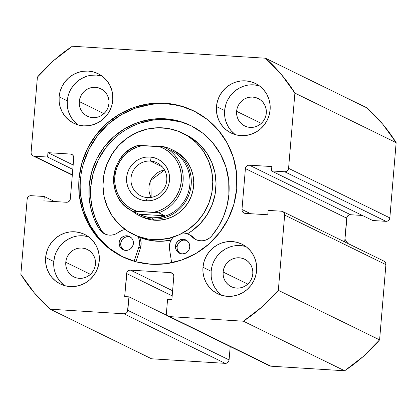 <?xml version="1.0" encoding="UTF-8"?>
<svg xmlns="http://www.w3.org/2000/svg" width="417" height="417" viewBox="0 0 417 417"><rect width="100%" height="100%" fill="white"/><g stroke="black" fill="none" stroke-linecap="round" stroke-linejoin="round"><path stroke-width="0.63" d="M194.291 111.183A81.164 78.651 -63.9 0 0 80.486 179.539L79.016 178.82A81.164 78.651 116.1 0 1 193.556 110.818A81.164 78.651 116.1 0 1 236.726 188.609L233.89 204.226L228.135 219.055L219.676 232.53L208.844 244.122L196.058 253.4L181.796 259.994L166.623 263.659L151.11 264.253L135.853 261.751L121.446 256.247L108.441 247.959L97.333 237.205L88.55 224.388L82.43 210.012L79.214 194.63L79.016 178.82L81.852 163.203L87.606 148.374L96.066 134.905L106.893 123.307L119.684 114.034L133.946 107.435L149.119 103.77L164.632 103.181L179.889 105.683L194.296 111.183L207.301 119.47L218.409 130.229L227.192 143.041L233.311 157.417L236.528 172.805L236.726 188.609A81.164 78.651 116.1 0 1 122.186 256.617A81.164 78.651 116.1 0 1 79.016 178.82L80.486 179.539A81.164 78.651 -63.9 0 0 122.921 256.971L109.911 248.678L98.803 237.925L90.02 225.107L83.9 210.731L80.684 195.349M54.757 256.205L53.793 261.516L45.63 257.524A27.605 26.751 116.1 0 1 84.588 234.39A27.605 26.751 116.1 0 1 99.272 260.849L98.308 266.161L96.348 271.206L93.471 275.788L89.785 279.734L85.438 282.888L80.585 285.129L75.425 286.38L70.15 286.578L64.958 285.728L60.058 283.857L55.633 281.037L51.859 277.378L48.872 273.02L46.787 268.131L45.693 262.898L45.63 257.524L46.595 252.207L48.549 247.166L51.427 242.585L55.112 238.639L59.459 235.485L64.312 233.239L69.472 231.993L74.747 231.795L79.939 232.644L84.839 234.516L89.264 237.336L93.043 240.995L96.03 245.352L98.11 250.242L99.204 255.475L99.272 260.849A27.605 26.751 116.1 0 1 60.309 283.982A27.605 26.751 116.1 0 1 45.63 257.524L53.793 261.516A27.605 26.751 -63.9 0 0 64.572 285.619M212.107 265.973L211.143 271.285L202.975 267.287A27.605 26.751 116.1 0 1 241.938 244.159A27.605 26.751 116.1 0 1 256.617 270.617L255.652 275.929L253.698 280.975L250.82 285.556L247.135 289.502L242.788 292.656L237.935 294.897L232.775 296.143L227.5 296.346L222.308 295.497L217.408 293.625L212.983 290.805L209.204 287.146L206.217 282.789L204.137 277.899L203.043 272.666L202.975 267.287L203.939 261.975L205.899 256.929L208.776 252.348L212.462 248.407L216.809 245.253L221.662 243.007L226.822 241.761L232.097 241.558L237.289 242.413L242.188 244.284L246.609 247.099L250.388 250.758L253.374 255.121L255.459 260.01L256.554 265.243L256.617 270.617A27.605 26.751 116.1 0 1 217.658 293.75A27.605 26.751 116.1 0 1 202.975 267.287L211.143 271.285A27.605 26.751 -63.9 0 0 221.917 295.387M68.252 95.498L67.288 100.81L59.125 96.812A27.605 26.751 116.1 0 1 98.084 73.684A27.605 26.751 116.1 0 1 112.767 100.143L111.803 105.454L109.843 110.5L106.966 115.082L103.28 119.027L98.933 122.181L94.08 124.422L88.92 125.668L83.645 125.871L78.453 125.022L73.554 123.151L69.128 120.331L65.354 116.671L62.368 112.314L60.283 107.424L59.188 102.191L59.125 96.812L60.09 91.5L62.044 86.46L64.922 81.873L68.607 77.932L72.954 74.779L77.807 72.532L82.967 71.286L88.242 71.083L93.434 71.938L98.334 73.809L102.759 76.629L106.538 80.288L109.525 84.646L111.605 89.535L112.699 94.768L112.767 100.143A27.605 26.751 116.1 0 1 73.804 123.276A27.605 26.751 116.1 0 1 59.125 96.812L67.288 100.81A27.605 26.751 -63.9 0 0 78.068 124.912M225.602 105.266L224.638 110.578L216.47 106.58A27.605 26.751 116.1 0 1 255.433 83.452A27.605 26.751 116.1 0 1 270.112 109.911L269.147 115.222L267.193 120.268L264.315 124.85L260.63 128.79L256.283 131.949L251.43 134.191L246.27 135.436L240.995 135.64L235.803 134.785L230.903 132.919L226.478 130.099L222.699 126.44L219.712 122.082L217.632 117.193L216.538 111.954L216.47 106.58L217.434 101.268L219.394 96.223L222.271 91.641L225.957 87.7L230.304 84.542L235.152 82.3L240.317 81.054L245.592 80.851L250.784 81.701L255.684 83.572L260.104 86.392L263.883 90.051L266.87 94.409L268.955 99.298L270.049 104.531L270.112 109.911A27.605 26.751 116.1 0 1 231.154 133.039A27.605 26.751 116.1 0 1 216.47 106.58L224.638 110.578A27.605 26.751 -63.9 0 0 235.412 134.681M266.301 113.163A15.278 14.803 116.1 0 1 244.743 125.965A15.278 14.803 116.1 0 1 236.616 111.323L261.287 123.401L236.616 111.323A15.278 14.803 116.1 0 1 258.175 98.521A15.278 14.803 116.1 0 1 266.301 113.163L265.765 116.103L264.68 118.892L263.091 121.43L261.052 123.614L258.644 125.355L255.96 126.601L253.103 127.289L250.184 127.399L247.317 126.93L244.602 125.892L242.157 124.334L240.067 122.311L238.409 119.898L237.263 117.193L236.653 114.294L236.616 111.323L237.153 108.384L238.232 105.59L239.827 103.056L241.865 100.872L244.273 99.126L246.958 97.886L249.814 97.197L252.733 97.083L255.6 97.557L258.316 98.589L260.761 100.153L262.851 102.175L264.503 104.589L265.655 107.294L266.265 110.187L266.301 113.163M108.952 103.395A15.278 14.803 116.1 0 1 87.393 116.197A15.278 14.803 116.1 0 1 79.272 101.555L103.942 113.632L79.272 101.555A15.278 14.803 116.1 0 1 100.825 88.753A15.278 14.803 116.1 0 1 108.952 103.395L108.415 106.335L107.336 109.129L105.741 111.662L103.703 113.846L101.295 115.592L98.615 116.833L95.759 117.521L92.835 117.636L89.968 117.161L87.257 116.129L84.807 114.566L82.717 112.543L81.065 110.13L79.913 107.424L79.308 104.531L79.272 101.555L79.803 98.615L80.888 95.827L82.477 93.288L84.515 91.104L86.924 89.363L89.608 88.117L92.465 87.429L95.384 87.32L98.256 87.789L100.966 88.826L103.416 90.385L105.506 92.407L107.159 94.821L108.311 97.526L108.915 100.424L108.952 103.395M252.806 273.87A15.278 14.803 116.1 0 1 231.247 286.672A15.278 14.803 116.1 0 1 223.121 272.03L247.792 284.107L223.121 272.03A15.278 14.803 116.1 0 1 244.68 259.228A15.278 14.803 116.1 0 1 252.806 273.87L252.269 276.81L251.19 279.604L249.595 282.137L247.557 284.321L245.149 286.067L242.465 287.308L239.608 287.996L236.689 288.111L233.822 287.636L231.107 286.604L228.662 285.04L226.572 283.018L224.919 280.605L223.767 277.899L223.158 275.006L223.121 272.03L223.658 269.09L224.742 266.296L226.332 263.763L228.37 261.579L230.778 259.838L233.463 258.592L236.319 257.904L239.238 257.795L242.105 258.264L244.821 259.301L247.265 260.86L249.356 262.882L251.013 265.295L252.16 268.001L252.77 270.899L252.806 273.87M95.457 264.107A15.278 14.803 116.1 0 1 73.898 276.904A15.278 14.803 116.1 0 1 65.777 262.262L90.447 274.339L65.777 262.262A15.278 14.803 116.1 0 1 87.33 249.465A15.278 14.803 116.1 0 1 95.457 264.107L94.925 267.047L93.841 269.835L92.246 272.369L90.208 274.553L87.799 276.299L85.12 277.54L82.264 278.228L79.345 278.342L76.473 277.868L73.762 276.836L71.312 275.277L69.222 273.25L67.57 270.836L66.418 268.131L65.813 265.238L65.777 262.262L66.308 259.322L67.392 256.533L68.982 253.995L71.02 251.816L73.428 250.07L76.113 248.829L78.969 248.136L81.888 248.026L84.76 248.496L87.471 249.533L89.921 251.091L92.011 253.119L93.663 255.527L94.815 258.232L95.42 261.131L95.457 264.107M72.318 175.098L33.052 155.875A3.68 3.565 116.1 0 0 34.361 156.224L72.344 174.817L34.361 156.224L47.595 157.042L72.803 169.385L47.595 157.042L47.965 152.664L73.168 165.002L47.965 152.664L70.494 154.061A3.68 3.565 116.1 0 1 73.762 157.934L70.327 198.841A3.68 3.565 116.1 0 1 66.444 202.271L43.915 200.874L44.28 196.49L54.591 201.536L44.28 196.49L31.051 195.672A3.68 3.565 116.1 0 0 27.168 199.102L20.85 274.339A165.643 160.509 116.1 0 0 50.275 309.211L151.533 358.782L50.275 309.211L123.943 313.782L225.201 363.353L151.533 358.782L225.201 363.353L226.593 363.16L227.818 362.441L228.693 361.304L229.084 359.923L230.21 346.532L229.084 359.923L127.826 310.352L128.962 296.836L124.667 296.57L126.992 272.181L127.868 271.045L129.093 270.325L130.485 270.133L170.537 272.619L171.882 272.979L172.977 273.844L173.649 275.079L173.806 276.492L171.872 299.5L167.582 299.234L166.446 312.75L166.602 314.163L167.28 315.398L168.369 316.263L169.719 316.623L243.382 321.199L261.902 307.001L278.332 290.321L284.649 215.083L284.493 213.666L283.815 212.435L282.726 211.57L281.376 211.205L268.147 210.387L267.777 214.771L245.248 213.374L243.903 213.009L242.809 212.144L242.136 210.913L241.98 209.496L245.415 168.588L245.806 167.207L246.682 166.07L247.906 165.351L249.298 165.158L271.827 166.555L271.462 170.939L284.691 171.762L286.083 171.569L287.308 170.85L288.183 169.714L288.574 168.332L294.892 93.09L281.423 74.56L265.467 58.218L72.36 46.235L53.84 60.434L37.41 77.109L31.093 152.351L31.249 153.764L31.927 154.999L33.016 155.859L34.361 156.224L47.595 157.042L47.965 152.664L70.494 154.061L71.839 154.426L72.933 155.286L73.606 156.521L73.762 157.934L70.327 198.841L69.936 200.223L69.06 201.359L67.835 202.078L66.444 202.271L43.915 200.874L44.28 196.49L31.051 195.672L29.659 195.865L28.434 196.584L27.558 197.721L27.168 199.102L20.85 274.339L34.319 292.875L50.275 309.211L123.943 313.782L125.335 313.589L126.559 312.87L127.435 311.734L128.962 296.836L124.667 296.57L126.601 273.562L172.179 295.872L126.601 273.562A3.68 3.565 116.1 0 1 130.485 270.133L170.537 272.619L172.925 273.787L170.537 272.619A3.68 3.565 116.1 0 1 173.806 276.492L171.872 299.5L167.582 299.234L166.446 312.75A3.68 3.565 116.1 0 0 169.719 316.623L243.382 321.199L344.64 370.765L363.16 356.566L379.59 339.891L385.907 264.649L385.751 263.236L385.073 262.001L383.984 261.141M269.632 365.829L270.977 366.194L344.64 370.765L270.977 366.194L169.719 316.623L270.977 366.194A3.68 3.565 -63.9 0 1 269.663 365.845L168.405 316.279M282.69 211.555A3.68 3.565 116.1 0 1 284.649 215.083L385.907 264.649L379.59 339.891L278.332 290.321L284.649 215.083L385.907 264.649A3.68 3.565 -63.9 0 0 383.948 261.125L282.69 211.555A3.68 3.565 116.1 0 0 281.376 211.205L268.147 210.387L267.777 214.771L245.248 213.374A3.68 3.565 116.1 0 1 241.98 209.496L250.57 213.702L241.98 209.496L245.415 168.588L346.673 218.159L344.682 241.902L347.064 216.777L347.94 215.641L349.165 214.922L350.556 214.729L362.409 215.464L350.556 214.729L249.298 165.158L271.827 166.555L271.462 170.939L284.691 171.762L385.949 221.328L387.341 221.135L388.566 220.416L389.442 219.279L389.832 217.898L396.15 142.661L382.681 124.125L366.725 107.789L265.467 58.218L72.36 46.235A165.643 160.509 116.1 0 0 37.41 77.109L31.093 152.351A3.68 3.565 116.1 0 0 33.052 155.875M372.72 220.51L385.949 221.328L372.72 220.51L271.462 170.939L372.72 220.51M396.15 142.661L389.832 217.898L288.574 168.332L294.892 93.09L396.15 142.661A165.643 160.509 -63.9 0 0 366.725 107.789L265.467 58.218A165.643 160.509 116.1 0 1 294.892 93.09L396.15 142.661M259.338 85.808A27.605 26.751 -63.9 0 0 224.638 110.578L224.706 115.952M225.8 121.185L227.88 126.08L230.867 130.438L234.646 134.097M258.947 85.699L253.76 84.849L248.48 85.052M243.32 86.298L238.472 88.54L234.119 91.693L230.434 95.639L227.562 100.221M101.988 76.04A27.605 26.751 -63.9 0 0 67.288 100.81L67.356 106.189M68.451 111.422L70.53 116.312L73.517 120.669L77.296 124.329M101.597 75.936L96.41 75.081L91.135 75.284M85.97 76.53L81.122 78.777L76.77 81.93L73.09 85.871L70.212 90.453M245.842 246.515A27.605 26.751 -63.9 0 0 211.143 271.285L211.21 276.664M212.305 281.897L214.385 286.787L217.372 291.144L221.151 294.803M245.451 246.411L240.265 245.556L234.99 245.759M229.824 247.005L224.977 249.246L220.624 252.405L216.939 256.346L214.067 260.927M88.493 236.752A27.605 26.751 -63.9 0 0 53.793 261.516L53.861 266.896M54.955 272.129L57.035 277.018L60.022 281.376L63.801 285.035M88.102 236.642L82.915 235.793L77.64 235.991M72.475 237.237L67.627 239.483L63.275 242.637L59.595 246.583L56.717 251.164M70.494 154.061L72.881 155.228L70.494 154.061M172.607 290.753L130.485 270.133L172.607 290.753M167.655 315.778L128.962 296.836L167.655 315.778M229.084 359.923L127.826 310.352A3.68 3.565 116.1 0 1 123.943 313.782L225.201 363.353A3.68 3.565 -63.9 0 0 229.084 359.923M245.415 168.588A3.68 3.565 116.1 0 1 249.298 165.158L350.556 214.729A3.68 3.565 -63.9 0 0 346.673 218.159L245.415 168.588M389.832 217.898L288.574 168.332A3.68 3.565 116.1 0 1 284.691 171.762L385.949 221.328A3.68 3.565 -63.9 0 0 389.832 217.898M150.589 104.49L135.416 108.154L121.154 114.753L108.363 124.026L97.536 135.624L89.076 149.093L83.322 163.923M278.332 290.321A165.643 160.509 116.1 0 1 243.382 321.199L344.64 370.765A165.643 160.509 -63.9 0 0 379.59 339.891L278.332 290.321M174.056 150.657A36.811 35.669 116.1 0 1 193.452 187.608A36.811 35.669 116.1 0 1 165.179 219.347L171.893 217.033L178.069 213.441L183.47 208.708L187.885 203.016L191.148 196.579L193.134 189.646L193.764 182.49L193.014 175.38L190.913 168.588L187.541 162.38L183.032 156.99L177.553 152.627L173.905 150.584M169.047 238.227A56.321 54.575 116.1 0 1 133.112 234.297A56.321 54.575 116.1 0 1 103.426 177.762A56.321 54.575 116.1 0 1 146.695 129.202A56.321 54.575 116.1 0 1 182.63 133.132A56.321 54.575 116.1 0 1 212.31 189.667A56.321 54.575 116.1 0 1 169.047 238.227L171.528 239.441L169.047 238.227L158.345 239.671L147.623 238.962L137.292 236.126L127.758 231.279L119.377 224.607L112.475 216.36L107.32 206.858L104.104 196.47L102.957 185.591L103.922 174.64L106.955 164.032L111.949 154.186L118.704 145.476L126.971 138.23L136.416 132.736L146.695 129.202L157.397 127.764L168.119 128.472L178.45 131.303L187.984 136.15L196.365 142.822L203.267 151.069L208.422 160.571L211.638 170.96L212.785 181.843L211.82 192.795L208.787 203.397L203.793 213.243L197.038 221.953L188.771 229.199L179.32 234.693L169.047 238.227M139.679 237.377A56.321 54.575 -63.9 0 0 171.137 240.093L161.608 241.271L150.886 240.557L139.679 237.377A13.62 13.198 -63.9 0 1 140.456 247.917L138.825 247.119L134.149 261.266L138.825 247.119L140.456 247.917L135.885 261.756L140.456 247.917L141.16 243.7L140.55 239.499L139.685 237.377M182.63 133.132L185.899 134.733A56.321 54.575 -63.9 0 1 216.048 183.079A56.321 54.575 -63.9 0 1 187.369 233.822L192.039 230.799L200.301 223.554L207.061 214.844L212.05 204.997L215.089 194.395L216.053 183.438L214.901 172.56L211.69 162.171L206.535 152.669L199.634 144.423L191.252 137.751L185.669 134.618M140.472 216.152L144.423 217.971L151.173 219.822L158.179 220.285L165.179 219.347A36.811 35.669 116.1 0 1 141.686 216.777L139.236 215.579A36.811 35.669 116.1 0 1 131.897 210.741A36.811 35.669 -63.9 0 0 152.356 219.04A36.811 35.669 -63.9 0 0 191.184 184.736A36.811 35.669 -63.9 0 0 158.486 145.992L158.309 146.513L158.486 145.992A36.811 35.669 116.1 0 1 171.606 149.458A36.811 35.669 116.1 0 1 189.949 191.632A36.811 35.669 116.1 0 1 152.356 219.04L154.806 220.239L152.356 219.04A36.811 35.669 116.1 0 1 139.236 215.579M150.422 161.056A18.405 17.832 -63.9 0 0 131.006 178.21A18.405 17.832 -63.9 0 0 147.352 197.58L146.231 200.832A22.085 21.403 116.1 0 1 126.617 177.585A22.085 21.403 116.1 0 1 149.912 157.006L150.422 161.056L162.369 166.904L150.422 161.056A18.405 17.832 116.1 0 1 156.98 162.786A18.405 17.832 116.1 0 1 166.154 183.876A18.405 17.832 116.1 0 1 147.352 197.58A18.405 17.832 116.1 0 1 140.795 195.849A18.405 17.832 116.1 0 1 131.626 174.759A18.405 17.832 116.1 0 1 150.422 161.056L149.912 157.006L145.689 157.167L141.561 158.163L137.683 159.956L134.201 162.479L131.256 165.638L128.952 169.302L127.388 173.336L126.617 177.585L126.669 181.89L127.545 186.076L129.207 189.985L131.6 193.472L134.623 196.402L138.163 198.654L142.082 200.155L146.231 200.832L150.454 200.671L154.582 199.675L158.46 197.882L161.942 195.354L164.892 192.201L167.191 188.536L168.755 184.502L169.526 180.248L169.474 175.948L168.598 171.762L166.936 167.853L164.543 164.366L161.525 161.436L157.98 159.179L154.061 157.683L149.912 157.006A22.085 21.403 116.1 0 1 169.526 180.248A22.085 21.403 116.1 0 1 146.231 200.832L147.352 197.58A18.405 17.832 -63.9 0 0 166.769 180.431A18.405 17.832 -63.9 0 0 150.422 161.056M164.569 170.027A18.405 17.832 -63.9 0 0 151.173 197.403L150.834 180.269L164.569 170.027M138.908 214.187L164.783 215.792L158.7 217.518L152.2 217.825L145.523 216.699L138.908 214.187L132.7 211.148L158.575 212.753L164.783 215.792L138.908 214.187L132.7 211.148A35.706 34.601 116.1 0 1 113.711 176.928A35.706 34.601 116.1 0 1 138.22 145.403L164.095 147.008A35.706 34.601 116.1 0 1 183.089 181.233A35.706 34.601 116.1 0 1 158.575 212.753L164.783 215.792L158.7 217.518L152.2 217.825L145.523 216.699L139.476 214.463A35.706 34.601 -63.9 0 0 152.2 217.825A35.706 34.601 -63.9 0 0 188.666 191.241A35.706 34.601 -63.9 0 0 170.876 150.328L170.303 150.047A35.706 34.601 116.1 0 1 188.755 190.918A35.706 34.601 116.1 0 1 152.2 217.825L152.356 219.04L152.2 217.825A35.706 34.601 116.1 0 1 139.205 214.333M152.387 146.143A36.811 35.669 116.1 0 1 158.486 145.992A36.811 35.669 -63.9 0 0 152.387 146.143M159.211 146.565L164.215 148.733L168.781 151.715L172.789 155.426L176.13 159.779L178.711 164.642L180.467 169.896L181.348 175.39L181.327 180.983L180.415 186.519L178.622 191.846L176.01 196.829L172.638 201.328L168.609 205.216L164.022 208.401L159.002 210.783L153.691 212.31L136.932 211.273L131.928 209.105L127.362 206.123L123.354 202.407L120.013 198.059L117.432 193.191L115.676 187.942L114.795 182.443L114.816 176.855L115.728 171.319L117.521 165.987L120.132 161.009L123.505 156.511L127.534 152.622L132.121 149.437L137.141 147.05L142.452 145.528L159.211 146.565A34.23 33.172 116.1 0 1 181.327 180.983A34.23 33.172 116.1 0 1 153.691 212.31L158.575 212.753A35.706 34.601 -63.9 0 0 183.089 181.233A35.706 34.601 -63.9 0 0 164.095 147.008L159.211 146.565M142.452 145.528L138.22 145.403A35.706 34.601 -63.9 0 0 113.711 176.928A35.706 34.601 -63.9 0 0 132.7 211.148L136.932 211.273A34.23 33.172 116.1 0 1 114.816 176.855A34.23 33.172 116.1 0 1 142.452 145.528M347.752 243.403A35.706 34.601 -63.9 0 0 344.906 239.207L347.773 243.413M186.258 240.307L183.47 240.135L180.801 241.062L178.658 242.955L177.366 245.524L177.11 246.942L175.479 246.139A7.36 7.136 116.1 0 1 185.867 239.973A7.36 7.136 116.1 0 1 189.782 247.031L189.474 244.2L188.119 241.735L185.935 240.004L183.245 239.28L180.462 239.666L178.007 241.104L176.255 243.382L175.479 246.139L175.786 248.97L177.142 251.435L179.326 253.166L182.015 253.89L184.799 253.505L187.254 252.066L189.005 249.788L189.782 247.031A7.36 7.136 116.1 0 1 179.393 253.197A7.36 7.136 116.1 0 1 175.479 246.139L177.11 246.942A7.36 7.136 -63.9 0 0 180.238 253.541M129.88 236.809L127.086 236.632L124.417 237.565L122.275 239.457L121.509 240.677L120.727 243.439L119.095 242.642A7.36 7.136 116.1 0 1 129.484 236.475A7.36 7.136 116.1 0 1 133.398 243.528L133.091 240.698L131.741 238.232L129.551 236.507L126.862 235.782L124.078 236.168L121.623 237.607L119.877 239.879L119.095 242.642L119.403 245.472L120.758 247.938L122.942 249.663L125.632 250.393L128.42 250.002L130.87 248.563L132.622 246.291L133.398 243.528A7.36 7.136 116.1 0 1 123.01 249.7A7.36 7.136 116.1 0 1 119.095 242.642L120.727 243.439A7.36 7.136 -63.9 0 0 123.854 250.044M172.117 238.581L170.256 241.985L169.401 245.764A13.62 13.198 116.1 0 0 169.51 249.022L171.648 262.793L169.51 249.022A13.62 13.198 116.1 0 1 169.401 245.764A13.62 13.198 116.1 0 1 173.519 236.965M191.466 125.944A71.906 69.681 -63.9 0 0 90.807 186.587L89.175 185.784A71.906 69.681 116.1 0 1 190.647 125.538A71.906 69.681 116.1 0 1 228.891 194.458A71.906 69.681 116.1 0 1 211.695 235.965A13.62 13.198 116.1 0 1 195.735 239.514A13.62 13.198 116.1 0 1 192.174 236.934L193.811 237.732A13.62 13.198 -63.9 0 0 196.563 239.884M182.62 233.051A13.62 13.198 116.1 0 1 188.62 234.354A13.62 13.198 116.1 0 1 192.174 236.934L194.27 238.675L196.683 239.931L199.31 240.656L202.037 240.807L204.752 240.385L207.338 239.405L209.688 237.909L211.695 235.965L218.357 226.712L223.522 216.532L227.067 205.69L228.891 194.458L228.719 180.457L225.868 166.821L220.447 154.087L212.67 142.734L202.829 133.205L191.304 125.861L178.539 120.987L165.023 118.772L151.282 119.298L137.834 122.541L125.204 128.389L113.872 136.604L104.276 146.878L96.786 158.809L91.683 171.95L89.175 185.784L89.108 197.132L90.797 208.297L94.211 219.003L99.256 228.985A71.906 69.681 116.1 0 1 89.175 185.784L90.807 186.587A71.906 69.681 -63.9 0 0 100.888 229.788L99.256 228.985L100.919 231.159L102.994 232.926L105.392 234.213L108.008 234.969L110.734 235.157L113.45 234.766L116.046 233.822L118.412 232.358A13.62 13.198 116.1 0 1 125.308 229.611L122.134 230.32L118.412 232.358A13.62 13.198 116.1 0 1 104.589 233.859A13.62 13.198 116.1 0 1 99.256 228.985L100.888 229.788A13.62 13.198 -63.9 0 0 105.423 234.229M137.938 236.371A13.62 13.198 116.1 0 1 138.825 247.119L139.528 242.903L138.913 238.701L137.944 236.371M185.659 233.332L189.182 234.646L193.811 237.732A13.62 13.198 -63.9 0 0 190.251 235.152L188.62 234.354M190.178 235.115L193.811 237.732M180.17 121.79L166.659 119.57L152.914 120.096L139.466 123.343M115.504 137.401L105.908 147.675L98.417 159.612L93.319 172.747L90.807 186.587L90.739 197.929L92.433 209.094L95.842 219.806L100.888 229.788L102.551 231.961M186.66 240.427A7.36 7.136 -63.9 0 0 177.11 246.942L177.131 248.376L177.976 251.076L179.779 253.213M130.276 236.929A7.36 7.136 -63.9 0 0 120.727 243.439L121.039 246.27L121.592 247.573L123.396 249.71M138.22 145.377C108.879 153.435 104.99 199.477 132.7 211.148"/></g></svg>

